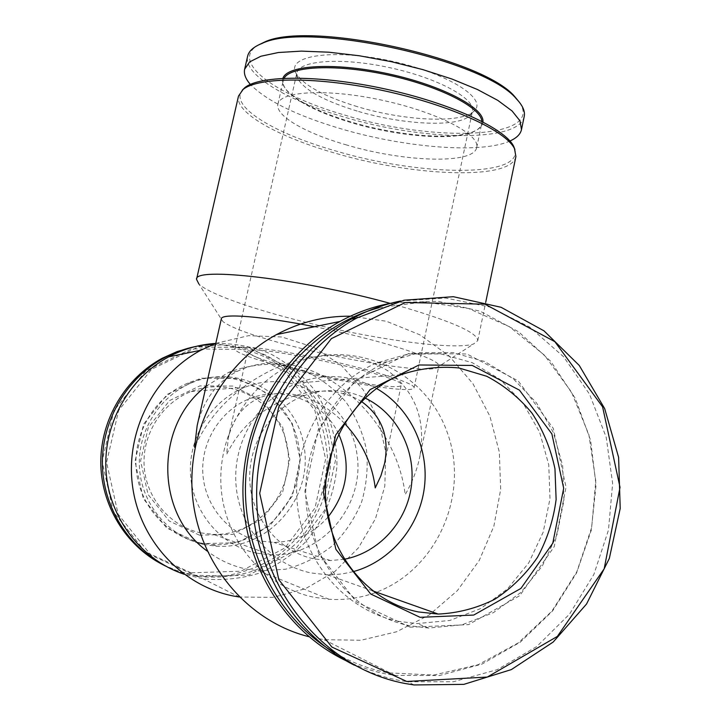 <?xml version="1.0" encoding="UTF-8"?>
<svg xmlns="http://www.w3.org/2000/svg" width="721" height="721" viewBox="0 0 721 721"><rect width="100%" height="100%" fill="white"/><g stroke="black" fill="none" stroke-linecap="round" stroke-linejoin="round"><path stroke-width="0.54" stroke-dasharray="3.6 2.7" d="M327.911 517.164C313.419 533.441 295.43 541.868 273.953 542.435L259.452 540.948C228.782 534.612 204.548 505.872 202.826 473.165C200.97 440.468 221.843 408.627 251.476 398.001C284.588 385.438 323.702 402.003 338.663 433.97M344.332 559.244L330.579 560.568L314.167 558.928C279.424 551.808 251.836 518.931 249.836 481.439C247.673 443.965 271.339 407.482 304.866 395.351C325.432 388.231 345.467 389.115 364.97 398.01M344.476 423.353C330.461 408.933 314.951 399.605 297.926 395.36C284.371 392.17 271.808 392.909 260.236 397.568C243.914 404.535 233.307 417.847 228.413 437.503L226.601 454.428C240.183 426.679 262.633 407.167 293.961 395.892C320.07 388.015 342.565 389.872 361.446 401.48M314.482 326.73C380.769 339.69 442.829 359.986 438.774 366.223L436.223 368.107C423.092 372.433 356.544 362.321 300.287 348.207C258.848 337.779 233.045 328.902 222.888 321.584L221.347 318.808M197.166 425.597C203.619 399.795 217.039 381.688 237.416 371.279C255.261 362.609 274.908 360.851 296.367 366.007C347.828 377.786 398.109 434.249 405.175 494.606C412.088 482.664 416.891 470.353 419.604 457.673L438.774 366.223M195.499 445.136C212.551 409.591 240.985 383.148 280.793 365.799C322.521 350.424 358.445 352.245 388.574 371.261C416.035 392.548 426.381 421.352 419.604 457.673M206.08 386.24L228.575 372.397C245.266 366.133 262.372 363.492 279.892 364.475L304.983 370.909C320.737 378.435 334.391 388.799 345.945 402.021C355.922 416.531 362.762 432.483 366.484 449.877C368.233 467.623 366.592 485.08 361.545 502.258C354.624 518.769 344.845 533.306 332.219 545.869C318.249 556.882 302.721 564.66 285.624 569.211L259.47 570.915L246.915 569.193C232.459 566.192 219.247 560.172 207.306 551.141M375.064 592.698C360.194 598.079 344.881 600.278 329.109 599.295L314.437 597.339C265.734 587.705 226.124 542.778 221.32 490.127C216.345 437.494 246.807 384.735 292.537 364.312C352.65 336.905 425.372 370.351 447.155 432.194C469.966 493.615 437.458 569.356 376.443 592.184M215.786 343.385L248.592 335.671L281.893 337.004L313.437 347.107L341.159 365.177L363.303 389.908L378.507 419.631L385.825 452.418L384.807 486.161L375.488 518.687L358.4 547.879L334.562 571.78L305.47 588.706L272.998 597.385L239.291 597.024M215.687 343.412C234.451 343.295 252.485 346.648 269.789 353.479C286.21 362.158 300.486 373.568 312.599 387.7C328.848 410.411 337.338 437.791 336.923 466.045C334.652 494.236 323.558 520.968 305.055 542.462C291.518 555.684 276.053 565.985 258.677 573.357C240.589 578.792 222.122 580.63 203.268 578.882L184.107 574.249M197.716 576.674L150.887 555.098L118.154 514.217L106.582 462.368L118.659 410.429L151.608 369.242L198.275 346.981L249.015 347.567L293.907 370.288L324.594 410.33L335.535 460.007L324.729 510.062L293.997 551.087L248.817 575.016L197.716 576.674M204.881 544.688C170.255 537.614 142.551 506.07 139.604 469.56C136.521 433.051 158.566 396.667 191.371 382.914C239.498 362.059 296.872 395.658 304.172 447.056C312.833 498.202 268.681 549.582 216.787 546.239L204.881 544.688M200.645 543.012C166.443 536.018 139.099 504.889 136.188 468.857C133.151 432.834 154.916 396.929 187.316 383.347C234.857 362.762 291.563 395.919 298.764 446.66C307.317 497.166 263.67 547.87 212.407 544.553L200.645 543.012M200.33 543.688L166.722 528.006L143.299 498.599L135.016 461.413L143.605 424.146L167.164 394.441L200.717 378.219L237.389 378.426L269.996 394.711L292.338 423.687L300.296 459.737L292.375 496.021L269.96 525.636L237.191 542.733L200.33 543.688M213.326 344.35C231.693 344.638 249.295 348.288 266.112 355.3C282.037 364.096 295.835 375.515 307.488 389.538C323.071 412.024 331.038 438.936 330.335 466.604C327.577 494.795 316.943 519.652 298.44 541.183C285.092 554.034 269.888 564.038 252.828 571.194C235.091 576.458 216.985 578.224 198.518 576.494L181.07 572.393L165.569 566.084M192.444 347.18L220.869 344.899C239.859 346.945 257.667 352.56 274.286 361.744C289.743 372.748 302.559 386.303 312.734 402.408C321.079 419.568 325.973 437.737 327.406 456.907C326.748 476.148 322.593 494.642 314.924 512.379C305.371 529.187 293.05 543.616 277.955 555.666C261.606 565.94 243.932 572.69 224.907 575.926L196.256 575.349L190.957 574.421L176.375 570.428L162.432 564.453M190.993 572.789L145.3 551.736L113.377 511.883L102.094 461.359L113.882 410.754L146.03 370.603L191.579 348.883L241.129 349.442L284.975 371.585L314.942 410.646L325.622 459.106L315.05 507.917L285.011 547.915L240.877 571.212L190.993 572.789M199.438 535.171L169.138 520.986L148.048 494.471L140.586 460.971L148.319 427.391L169.534 400.597L199.789 385.915L232.91 386.059L262.381 400.723L282.605 426.886L289.797 459.466L282.614 492.254L262.327 518.976L232.703 534.36L199.438 535.171M390.16 303.361C448.345 319.782 477.545 332.21 477.762 340.663L473.643 343.944C454.374 350.757 369.738 338.699 298.71 320.512C250.205 308.273 208.982 293.645 198.915 284.047L222.888 321.584M515.912 156.538C511.441 180.62 414.269 176.546 335.616 153.303C279.045 137.305 234.442 112.782 238.498 96.055M514.911 149.526C522.644 178.087 419.532 175.942 336.392 151.149C275.179 133.908 228.818 106.411 242.328 90.089M346.873 145.047C306.055 133.412 274.971 115.874 277.918 104.139C279.946 90.945 328.028 88.341 382.86 100.381C437.719 112.26 480.357 134.638 476.698 147.481C473.958 164.604 404.12 162.108 346.873 145.047M481.826 121.335L481.7 123.688C480.943 127.04 478.095 129.78 473.174 131.916C452.734 141.064 397.559 136.458 351.767 122.804C320.412 113.422 299.026 102.968 287.616 91.459C284.02 87.466 282.578 83.789 283.281 80.428L284.146 78.228M482.935 121.903C482.592 125.778 479.672 128.915 474.148 131.312C453.5 140.559 397.866 135.927 351.695 122.146C320.07 112.683 298.503 102.139 286.976 90.495C282.956 86.024 281.596 81.951 282.902 78.292M509.945 141.001C481.213 154.096 404.571 147.625 341.024 128.816C296.791 115.693 266.581 100.895 250.394 84.411M524.203 116.523C519.237 143.046 421.956 140.703 343.647 116.919C287.309 100.589 243.166 74.66 247.618 56.22M519.553 102.463C544.589 139.423 433.573 142.632 344.485 115.009C277.206 95.776 229.684 62.258 257.703 45.369M357.346 106.654C323.765 96.362 303.244 85.114 295.781 72.902C286.309 55.544 333.345 48.316 391.422 61.114C449.543 73.65 489.307 99.804 473.463 111.638C459.908 123.742 403.589 120.695 357.346 106.654M256.757 553.196C221.365 545.968 193.147 513.145 190.587 475.4C187.893 437.665 211.19 400.479 245.032 387.231C293.303 367.683 349.505 401.921 356.868 453.437C365.511 504.727 322.711 556.612 271.123 554.864L256.757 553.196M200.952 532.909C170.489 526.636 146.336 498.653 144.182 466.568C141.92 434.502 161.928 402.868 191.083 391.548C232.667 374.83 281.271 404.003 287.562 448.047C294.952 491.902 257.757 536.063 213.317 534.369L200.952 532.909M400.506 301.017L445.614 298.016L489.514 306.957L529.575 326.992L563.543 356.706L589.544 394.216L606.208 437.277L612.634 483.421L608.47 530.043L593.861 574.484L569.527 614.13L536.721 646.566L497.229 669.674L453.32 681.76L407.671 681.76L399.164 680.372C383.653 677.434 368.719 672.378 354.362 665.204M410.204 627.207L356.408 601.945L318.511 553.377L304.839 491.434L318.358 429.274L355.886 379.985L409.113 353.362L466.974 353.993L518.156 380.877L553.25 428.283L566.048 487.153L554.233 546.635L519.724 595.672L468.524 624.647L410.204 627.207M410.042 625.81C355.651 615.175 311.229 563.822 306.245 503.736C301.045 443.658 335.914 383.942 387.267 361.798L419.685 352.632L452.905 352.605L484.746 361.545L513.208 378.714L536.541 402.913L553.358 432.546L562.677 465.748L563.939 500.464L557.036 534.576L542.345 565.94L520.706 592.554L493.38 612.661L462.044 624.81L428.707 628.045L410.042 625.81M398.857 621.385C345.494 610.93 301.973 560.65 297.097 501.852C292.014 443.082 326.216 384.635 376.596 362.951L408.41 353.966L441.009 353.939L472.273 362.681L500.212 379.489L523.113 403.183L539.623 432.212L548.762 464.739L549.979 498.752L543.192 532.152L528.754 562.867L507.485 588.922L480.646 608.578L449.886 620.448L417.171 623.593L398.857 621.385M378.994 307.705L424.056 301.901L468.488 308.48L509.459 326.721L544.463 355.201L571.447 391.981L588.877 434.718L595.762 480.79L591.689 527.43L576.827 571.78L551.953 611.102L518.426 642.817L478.221 664.699L433.817 675.045L388.114 672.846C369.404 669.268 351.659 662.581 334.868 652.784M394.396 302.613L438.125 301.27L480.357 311.283L518.642 331.804L550.853 361.428L575.259 398.316L590.598 440.333L596.051 485.107L591.31 530.142L576.575 572.934L552.538 610.993L520.427 642.05L481.979 664.095L439.359 675.559L395.126 675.442L386.789 674.081C372.667 671.395 359.022 666.907 345.855 660.634M350.37 316.213L386.294 321.224L419.811 334.787L449.183 356.021L472.949 383.698L489.947 416.323L499.338 452.175L500.68 489.442L493.867 526.195L479.204 560.541L457.348 590.652L429.355 614.869L396.631 631.767L360.879 640.257L324.044 639.671L308.885 636.688M353.11 571.681L342.205 573.916L332.967 574.754L327.397 574.808L311.139 572.961C271.033 564.849 238.903 527.303 235.947 484.025C232.82 440.756 259.245 398.145 297.548 383.022C324.937 372.856 351.244 374.659 376.461 388.43M303.262 371.072C268.266 362.339 249.718 355.886 247.627 351.695C244.221 341.384 408.591 377.227 401.191 385.176C401.029 390.061 348.333 382.211 303.262 371.072M299.945 371.423C262.777 362.42 233.676 352.542 234.821 348.757C235.001 344.305 276.909 349.162 326.262 359.95C375.623 370.684 415.747 383.716 414.061 387.844C413.737 393.549 352.281 384.347 299.945 371.423M357.165 111.07C324.657 101.138 304.83 90.332 297.674 78.661L296.845 73.037C298.918 60.303 341.709 57.112 389.98 67.72C438.278 78.165 475.86 98.885 472.444 111.322L469.353 116.09C456.402 127.644 401.93 124.625 357.165 111.07M304.866 395.351L293.961 395.892M260.236 397.568L251.476 398.001M330.579 560.568L273.953 542.435M292.537 364.312L280.793 365.799M237.416 371.279L228.575 372.397M329.109 599.295L259.47 570.915M239.336 597.033L203.268 578.882M191.371 382.914L187.316 383.347M216.787 546.239L212.407 544.553M198.518 576.494L196.256 575.349M436.223 368.107L473.643 343.944M477.762 340.663L485.72 302.288M476.698 147.481L481.7 123.688M277.918 104.139L283.281 80.428M473.174 131.916L474.148 131.312M287.616 91.459L286.976 90.495M245.032 387.231L191.083 391.548M271.123 554.864L213.317 534.369M414.016 684.95L407.671 681.76M387.267 361.798L376.596 362.951M428.707 628.045L417.171 623.593M395.126 675.442L324.044 639.671M400.966 374.74L297.548 383.022M372.55 590.805L327.397 574.808M384.599 463.387L401.191 385.176M228.413 437.503L247.627 351.695M414.061 387.844L472.444 111.322M234.821 348.757L296.845 73.037M469.353 116.09L473.463 111.638M297.674 78.661L295.781 72.902"/><path stroke-width="1.08" d="M338.663 433.97C351.478 463.711 347.892 491.443 327.911 517.164M364.97 398.01C396.622 412.944 415.945 449.688 411.43 485.657C407.005 521.634 379.066 552.755 344.332 559.244M361.446 401.48C381.905 416.206 389.628 436.836 384.599 463.387L380.913 475.779L375.244 487.874C372.162 463.45 361.915 441.946 344.476 423.353M195.499 445.136L194.571 447.218L197.166 425.597L221.347 318.808C221.41 313.139 261.534 316.131 314.482 326.73M207.306 551.141C155.015 513.947 154.618 425.192 206.08 386.24M376.443 592.184L375.064 592.698M239.291 597.024L233.361 595.997C181.971 585.939 139.613 540.435 132.511 485.936C125.274 431.446 154.213 375.172 200.916 350.199L215.786 343.385M184.107 574.249C141.343 559.911 109.277 518.183 106.05 471.48C102.788 424.786 128.644 378.264 168.714 356.85C183.558 348.973 199.221 344.494 215.687 343.412M165.569 566.084C127.959 547.365 102.553 506.214 102.391 462.792C102.274 419.37 127.302 377.633 164.469 357.724C179.908 349.55 196.193 345.089 213.326 344.35M162.432 564.453C125.463 545.536 100.724 504.709 100.787 461.828C100.904 418.928 125.715 377.822 162.45 358.148L177.105 351.578L192.444 347.18M198.915 284.047L196.536 279.342C193.895 266.59 300.224 278.585 390.16 303.361M196.536 279.342L238.498 96.055L243.103 89.449C258.298 76.805 318.997 76.534 384.915 90.954C450.85 105.284 505.926 130.798 514.479 148.625L515.912 156.538L485.72 302.288M242.328 90.089L244.843 87.647C259.975 75.056 320.097 74.732 385.338 89.007C450.598 103.184 505.133 128.509 513.64 146.255L514.911 149.526M284.146 78.228C290.428 65.944 336.95 63.818 388.367 75.092C439.819 86.241 481.231 107.546 481.826 121.335M282.902 78.292C287.084 64.953 334.941 62.105 388.628 73.893C442.352 85.529 484.683 108.033 482.935 121.903M250.394 84.411C245.582 78.95 243.662 73.893 244.635 69.243L249.619 61.916L260.948 56.22L278.405 52.516L301.378 51.119L328.83 52.2L359.364 55.769L391.296 61.673L422.785 69.595L452.031 79.058L477.446 89.512L497.751 100.345L512.081 110.971L520.003 120.876L521.49 129.609C520.445 134.241 516.596 138.035 509.945 141.001M244.635 69.243L247.618 56.22C248.799 51.038 253.612 46.766 262.074 43.422C306.849 20.981 485.017 59.825 516.389 98.867C522.689 105.437 525.294 111.322 524.203 116.523L521.49 129.609M257.703 45.369L264.138 42.251C308.453 20.053 483.944 58.32 515.001 96.947L519.553 102.463M406.779 681.462L331.876 647.061L278.82 579.702L259.704 493.317L278.82 406.752L331.372 338.627L405.31 302.496L484.945 304.172L554.864 341.673L602.585 406.824L620.024 487.333L604.18 568.797L557.342 636.436L487.297 677.055L406.779 681.462M420.064 617.311L370.639 593.978L335.851 549.249L323.287 492.263L335.653 435.06L370.071 389.619L418.982 364.979L472.255 365.439L519.462 390.16L551.871 433.898L563.687 488.27L552.782 543.201L520.913 588.426L473.724 615.058L420.064 617.311M405.409 683.553C331.399 669.926 269.041 602.468 258.352 520.643C247.438 438.855 289.68 354.552 356.895 317.961L404.066 300.197L453.329 296.701L501.086 307.29L544.013 330.858L579.287 365.484L604.685 408.636L618.609 457.366L620.213 508.431L609.326 558.442L586.534 604.045L553.187 642.041L511.369 669.575L463.855 684.364L414.016 684.95L405.409 683.553M354.362 665.204C293.988 635.03 252.422 566.427 251.98 493.723C251.584 421.001 292.077 351.524 351.235 319.133C366.953 310.544 383.383 304.505 400.506 301.017M334.868 652.784C273.565 617.023 236.93 539.371 247.123 464.234C257.217 389.043 312.202 325.658 378.994 307.705M345.855 660.634C285.84 632.056 243.968 565.066 242.941 493.561C241.941 422.037 281.65 353.362 340.024 321.449C357.328 312.022 375.452 305.74 394.396 302.613M308.885 636.688C248.312 621.646 199.735 564.831 192.759 498.409C185.667 431.996 220.996 364.574 276.558 334.562C299.981 322.035 324.585 315.915 350.37 316.213M418.342 611.931C369.269 602.197 329.542 555.368 325.757 501.104C321.764 446.867 354.191 393.504 400.966 374.74C419.964 368.35 439.251 366.088 458.826 367.944L486.747 376.281C504.195 385.438 519.3 397.767 532.062 413.259C543.102 430.167 550.736 448.696 554.963 468.83L556.125 499.491C553.431 520.021 547.203 539.335 537.442 557.423C525.834 574.286 511.631 588.219 494.831 599.241C476.932 608.182 458.06 613.129 438.215 614.076L418.342 611.931M376.461 388.43C409.834 407.5 429.274 447.93 424.399 487.351C419.532 526.763 390.611 561.533 353.11 571.681M200.916 350.199L168.714 356.85M164.469 357.724L162.45 358.148M244.843 87.647L243.103 89.449M513.64 146.255L514.479 148.625M264.138 42.251L262.074 43.422M515.001 96.947L516.389 98.867M356.895 317.961L351.235 319.133M340.024 321.449L276.558 334.562M438.215 614.076L372.55 590.805"/></g></svg>
